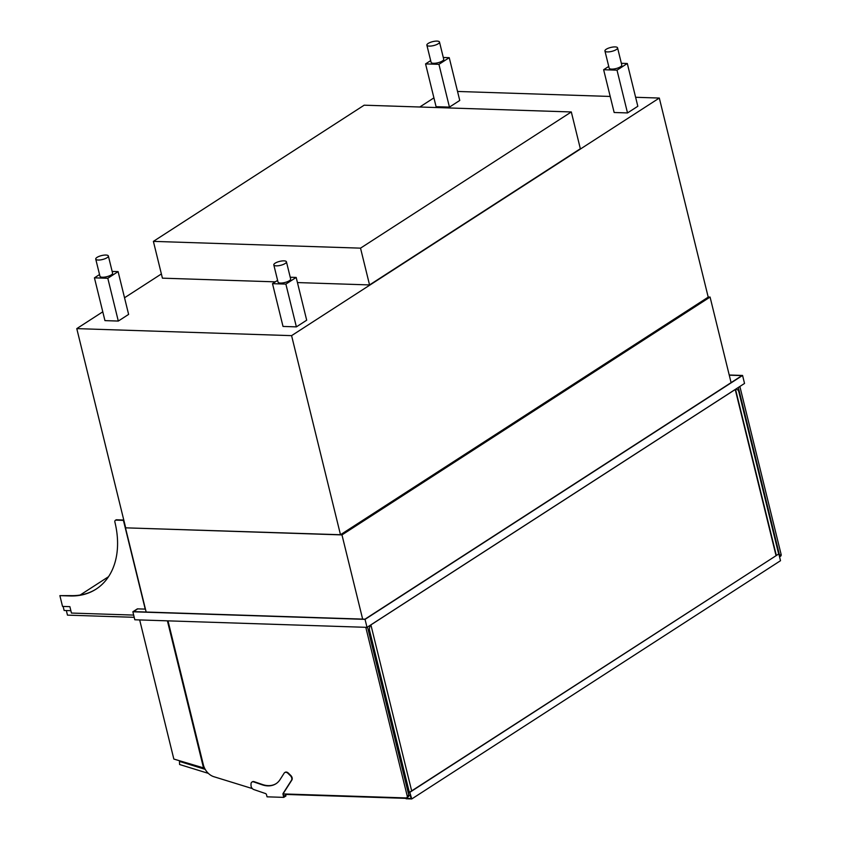 <?xml version="1.0" encoding="UTF-8"?>
<svg xmlns="http://www.w3.org/2000/svg" width="841" height="841" viewBox="0 0 841 841"><rect width="100%" height="100%" fill="white"/><g stroke="black" fill="none" stroke-linecap="round" stroke-linejoin="round"><path stroke-width="1.26" d="M168 620.858L203.354 764.816A12.993 9.177 -122.9 0 0 213.814 776.695L252.342 788.585M283.354 793.925L406.035 797.93A2.166 1.524 -122.9 0 0 406.718 797.752A2.166 1.524 -122.9 0 0 407.212 795.985L365.972 628.08A2.166 1.524 -122.9 0 0 365.656 627.312M406.718 797.752L408.263 796.753A2.166 1.524 -122.9 0 0 408.758 794.987L367.517 627.081A2.166 1.524 -122.9 0 0 367.506 627.039M779.565 556.858L780.627 556.174A2.166 1.524 -122.9 0 0 781.121 554.408L739.88 386.503A2.166 1.524 -122.9 0 0 739.87 386.461M779.512 556.647A2.166 1.524 -122.9 0 0 779.575 555.407L738.335 387.501A2.166 1.524 -122.9 0 0 738.324 387.459M778.64 553.893L738.871 391.99A4.331 2.754 91.9 0 0 736.432 389.32A4.331 2.754 91.9 0 0 735.57 389.509L735.171 389.499M776.306 555.312L735.57 389.509A4.331 2.754 91.9 0 0 734.729 389.835L371.123 624.747A4.331 2.754 91.9 0 0 370.702 625.084M775.991 555.407L735.339 389.898M408.232 792.863L409.472 792.905L369.598 630.571A4.331 2.754 -88.1 0 1 370.944 625.094L370.534 625.084M411.67 790.908L370.944 625.094M410.461 795.05L408.81 795.281M411.249 798.246L410.03 795.323M410.818 798.519L285.562 794.43M283.753 797.373L282.996 794.282A1.304 0.915 57.1 0 1 283.091 793.431L291.48 780.269A3.469 2.449 -122.9 0 0 290.439 775.749L287.969 773.342A3.469 2.449 -122.9 0 0 284.71 772.595A3.469 2.449 -122.9 0 0 284.163 773.142L280.042 779.618A25.903 18.292 57.1 0 1 275.995 783.728A25.903 18.292 57.1 0 1 262.161 784.8L253.761 781.93A3.469 2.449 -122.9 0 0 251.911 782.077A3.469 2.449 -122.9 0 0 251.007 784.033L251.028 785.557A3.469 2.449 -122.9 0 0 253.845 789.562L265.525 793.557A1.304 0.915 57.1 0 1 266.534 794.734L267.049 796.826L283.753 797.373L285.94 795.964L285.456 793.999M282.996 794.282L284.037 796.721L285.583 795.723L285.162 793.988M283.375 794.041A1.304 0.915 57.1 0 1 283.47 793.179L291.869 780.028A3.469 2.449 -122.9 0 0 290.818 775.507L288.358 773.1A3.469 2.449 -122.9 0 0 285.099 772.343A3.469 2.449 -122.9 0 0 284.91 772.48M276.184 783.602A25.903 18.292 57.1 0 1 262.55 784.548L254.15 781.678A3.469 2.449 -122.9 0 0 252.3 781.825A3.469 2.449 -122.9 0 0 252.111 781.962M285.583 795.723L283.785 795.67M180.542 761.052L179.816 761.525L179.785 760.821M205.204 769.357L179.816 761.525M208.358 773.373L179.585 764.501L179.438 760.716M362.65 619.113L341.972 534.908L125.477 527.833L340.489 534.729L708.217 297.146L659.312 98.05L635.617 97.283M146.155 612.038L125.477 527.833M708.185 297.01L710.077 297.073L341.972 534.908M731.092 382.634L710.077 297.073M204.226 767.413L203.511 767.875L167.401 620.837M203.511 767.875L173.835 759.055L139.669 619.933M729.221 375.012L742.571 375.454L365.047 619.365L367.012 627.354L134.823 619.775L132.857 611.775L137.367 608.863L145.22 609.115L123.417 520.369L116.069 520.127A2.166 1.524 -122.9 0 0 115.385 520.306A2.166 1.524 -122.9 0 0 114.891 522.072A82.313 58.113 57.1 0 1 96.074 589.131A82.313 58.113 57.1 0 1 70.066 595.954L59.879 595.628L62.528 606.414L69.877 606.655L71.453 613.057L133.666 615.086M365.047 619.365L132.857 611.775M742.571 375.454L744.537 383.443L367.012 627.354M729.273 375.191L741.972 375.601L364.973 619.186L133.446 611.617L137.703 608.873M170.103 743.833L166.171 727.843M145.546 643.891L141.624 627.891M102.781 311.811L76.773 328.621L291.585 335.643L340.489 534.729M76.773 328.621L125.666 527.717M291.585 335.643L659.312 98.05M610.209 96.452L457.546 91.459M433.914 97.871L419.785 107.007M161.388 273.956L124.531 297.767M608.747 66.428L603.638 69.719L617.01 70.16L627.312 63.495L621.362 63.306M627.312 63.495L637.825 106.271L627.512 112.936L614.151 112.494L603.638 69.719M617.01 70.16L627.512 112.936M430.676 60.605L425.567 63.905L438.939 64.337L449.241 57.682L443.291 57.482M449.241 57.682L459.754 100.457L449.441 107.112L436.08 106.681L425.567 63.905M438.939 64.337L449.441 107.112M277.604 280.368L272.505 283.659L285.877 284.1L296.379 326.876L306.692 320.211L296.179 277.435L290.219 277.246M285.877 284.1L296.179 277.435M272.505 283.659L283.018 326.434L296.379 326.876M99.532 274.544L94.434 277.845L107.806 278.276L118.308 321.062L128.62 314.397L118.108 271.622L112.158 271.422M107.806 278.276L118.108 271.622M94.434 277.845L104.946 320.621L118.308 321.062M606.245 49.251A6.497 2.018 -13.8 0 0 604.942 50.965A6.497 2.018 -13.8 0 0 611.743 51.385A6.497 2.018 -13.8 0 0 617.567 47.863A6.497 2.018 -13.8 0 0 613.068 47.022A6.497 2.018 -13.8 0 0 606.245 49.251M604.942 50.965L609.168 68.163A6.497 2.018 -13.8 0 0 615.959 68.573A6.497 2.018 -13.8 0 0 621.793 65.062L617.567 47.863M428.174 43.438A6.497 2.018 -13.8 0 0 426.871 45.151A6.497 2.018 -13.8 0 0 433.672 45.561A6.497 2.018 -13.8 0 0 439.496 42.05A6.497 2.018 -13.8 0 0 434.997 41.209A6.497 2.018 -13.8 0 0 428.174 43.438M426.871 45.151L431.097 62.339A6.497 2.018 -13.8 0 0 437.888 62.76A6.497 2.018 -13.8 0 0 443.722 59.238L439.496 42.05M285.131 263.527A6.497 2.018 -13.8 0 0 286.434 261.814A6.497 2.018 -13.8 0 0 279.643 261.393A6.497 2.018 -13.8 0 0 273.809 264.904A6.497 2.018 -13.8 0 0 278.308 265.745A6.497 2.018 -13.8 0 0 285.131 263.527M273.809 264.904L278.035 282.103A6.497 2.018 -13.8 0 0 282.534 282.944A6.497 2.018 -13.8 0 0 289.357 280.715A6.497 2.018 -13.8 0 0 290.66 279.002L286.434 261.814M107.059 257.703A6.497 2.018 -13.8 0 0 108.363 255.99A6.497 2.018 -13.8 0 0 101.572 255.58A6.497 2.018 -13.8 0 0 95.737 259.091A6.497 2.018 -13.8 0 0 100.237 259.932A6.497 2.018 -13.8 0 0 107.059 257.703M95.737 259.091L99.963 276.279A6.497 2.018 -13.8 0 0 104.463 277.12A6.497 2.018 -13.8 0 0 111.285 274.891A6.497 2.018 -13.8 0 0 112.589 273.178L108.363 255.99M96.337 588.963A82.313 58.113 -122.9 0 1 70.581 595.628L59.879 595.628M115.669 520.18A2.166 1.524 57.1 0 1 115.9 519.969A2.166 1.524 57.1 0 1 116.584 519.791L116.069 520.127M123.785 520.032L116.584 519.791M80.147 595.039L108.521 576.705M63.128 606.435L64.126 610.482L70.875 610.703M134.213 617.315L67.469 615.139L66.344 610.555M153.388 241.378L360.526 248.148L571.312 111.958L364.174 105.188L153.388 241.378L162.418 278.161L275.322 281.851M571.312 111.958L580.343 148.731L369.556 284.931L297.441 282.565M360.526 248.148L369.556 284.931M411.754 798.95L409.746 792.138L411.323 798.54L406.077 798.761L411.754 798.95L780.511 560.705L778.84 553.904L410.082 792.159M778.84 553.904L409.746 792.138M367.517 627.081L365.972 628.08M408.758 794.987L407.212 795.985M738.335 387.501L739.88 386.503M779.575 555.407L781.121 554.408M368.358 630.529L369.598 630.571M736.432 389.32L735.486 389.288"/></g></svg>
